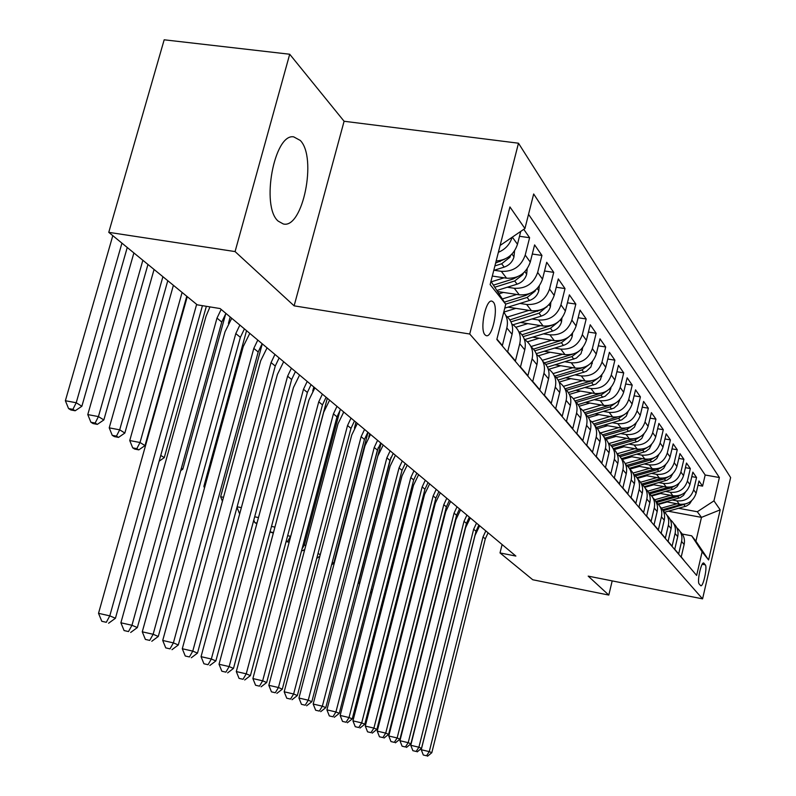 <?xml version="1.0" encoding="UTF-8"?>
<svg xmlns="http://www.w3.org/2000/svg" width="796" height="796" viewBox="0 0 796 796"><rect width="100%" height="100%" fill="white"/><g stroke="black" fill="none" stroke-linecap="round" stroke-linejoin="round"><path stroke-width="1.19" d="M278.172 221.119L283.286 223.965C302.759 229.228 317.325 157.479 300.271 140.444L293.684 136.852C274.172 133.24 260.69 206.552 278.172 221.119M484.993 334.827L486.147 335.633C492.246 338.31 498.764 307.754 493.321 302.082L491.998 301.167C485.888 298.689 479.461 329.554 484.993 334.827M289.704 54.237L235.079 251.576L294.122 305.843L344.091 121.261L289.704 54.237L164.175 39.8L108.763 232.342L197.219 304.818L220.124 308.559L515.878 556.066L500.017 552.931L532.763 579.757L608.801 595.07L612.184 580.891M344.091 121.261L518.485 143.21L730.628 477.55L702.57 598.861L469.72 334.022L518.485 143.21M496.933 339.106L502.366 345.534L506.823 327.912L512.067 334.32C513.689 326.599 511.629 320.37 505.908 315.624M512.067 334.32L507.659 351.792L515.42 360.956L519.758 343.713L524.763 349.842C526.345 342.28 524.325 336.181 518.713 331.514M524.763 349.842L520.485 366.936L527.897 375.702L532.116 358.817L536.912 364.677C538.444 357.324 536.484 351.354 531.032 346.777M536.912 364.677L532.733 381.423L539.837 389.811L543.947 373.274L548.534 378.876C550.026 371.712 548.116 365.881 542.822 361.374M548.534 378.876L544.464 395.284L551.27 403.323L555.28 387.115L559.678 392.488C561.12 385.503 559.27 379.801 554.125 375.364M559.678 392.488L555.707 408.567L562.225 416.268L566.135 400.378L570.354 405.532C571.757 398.726 569.956 393.144 564.951 388.776M570.354 405.532L566.483 421.303L572.742 428.696L576.563 413.114L580.612 418.059C581.976 411.413 580.214 405.94 575.349 401.652M580.612 418.059L576.821 433.522L582.831 440.626L586.562 425.333L590.453 430.089C591.786 423.601 590.075 418.238 585.329 414.019M590.453 430.089L586.761 445.262L592.532 452.088L596.184 437.084L599.925 441.651C601.219 435.312 599.547 430.059 594.92 425.91M599.925 441.651L596.303 456.546L601.866 463.113L605.428 448.377L609.03 452.775C610.293 446.576 608.661 441.432 604.154 437.342M609.03 452.775L605.497 467.401L610.84 473.72L614.333 459.252L617.795 463.491C619.029 457.431 617.437 452.387 613.029 448.357M617.795 463.491L614.333 477.859L619.487 483.938L622.9 469.73L626.243 473.809C627.447 467.879 625.895 462.924 621.586 458.964M626.243 473.809L622.86 487.928L627.825 493.789L631.168 479.829L634.392 483.759C635.556 477.948 634.044 473.093 629.835 469.192M634.392 483.759L631.069 497.629L635.865 503.291L639.138 489.56L642.243 493.361C643.387 487.669 641.904 482.903 637.795 479.063M642.243 493.361L638.999 506.992L643.616 512.455L646.83 498.963L649.835 502.624C650.949 497.052 649.496 492.366 645.476 488.585M649.835 502.624L646.65 516.037L651.108 521.31L654.252 508.037L657.158 511.579C658.252 506.107 656.829 501.51 652.899 497.789M657.158 511.579L654.033 524.763L658.352 529.867L661.436 516.803L664.242 520.226C665.307 514.863 663.914 510.345 660.063 506.674M664.242 520.226L661.178 533.211L665.347 538.136L668.371 525.28L671.088 528.594C672.132 523.33 670.769 518.893 666.998 515.271M671.088 528.594L668.083 541.37L672.113 546.136L675.088 533.479L677.714 536.683C678.739 531.529 677.396 527.161 673.705 523.589M677.714 536.683L674.759 549.26L678.67 553.877L681.585 541.419C682.64 535.907 681.068 531.37 676.869 527.828L676.809 527.778M666.063 501.749L679.366 504.186C687.804 504.883 693.386 501.231 696.122 493.221L698.987 480.973L702.579 486.127L697.973 485.301M672.242 500.007L676.809 500.843C685.296 501.54 690.908 497.858 693.664 489.809L696.55 477.481L691.794 476.625M696.55 477.481L692.848 472.147L689.923 484.595C687.147 492.724 681.466 496.445 672.909 495.739L659.227 493.251M652.163 484.475L666.242 487.023C674.938 487.719 680.699 483.938 683.535 475.68L686.5 463.043L690.331 468.545L685.416 467.67M644.85 475.401L659.357 478.008C668.182 478.704 674.033 474.864 676.918 466.466L679.953 453.63L683.903 459.312L678.819 458.416M637.288 466.028L652.232 468.695C661.197 469.391 667.148 465.471 670.083 456.944L673.177 443.899L677.267 449.78L672.003 448.854M629.457 456.337L644.86 459.053C653.974 459.75 660.023 455.76 663.018 447.093L666.162 433.83L670.401 439.909L664.949 438.974M621.348 446.297L637.238 449.083C646.491 449.77 652.65 445.71 655.695 436.895L658.909 423.412L663.297 429.711L657.635 428.736M612.93 435.9L629.337 438.755C638.75 439.442 645.009 435.303 648.113 426.328L651.397 412.626L655.934 419.144L650.073 418.149M604.204 425.124L621.149 428.049C630.721 428.726 637.089 424.507 640.263 415.383L643.606 401.443L648.312 408.199L642.233 407.174M595.149 413.95L612.661 416.945C622.392 417.621 628.88 413.323 632.114 404.03L635.536 389.841L640.412 396.846L634.094 395.801M585.737 402.358L603.856 405.423C613.756 406.099 620.363 401.701 623.656 392.249L627.148 377.801L632.213 385.085L625.656 384M575.956 390.329L594.702 393.463C604.781 394.129 611.507 389.642 614.88 380.02L618.452 365.304L623.716 372.866L616.89 371.752M565.777 377.811L585.199 381.025C595.458 381.682 602.313 377.115 605.756 367.304L609.408 352.32L614.88 360.17L607.776 359.036M555.17 364.807L575.309 368.1C585.766 368.747 592.751 364.08 596.264 354.081L600.005 338.817L605.686 346.986L598.293 345.812M544.126 351.265L565.021 354.638C575.667 355.285 582.791 350.509 586.393 340.32L590.214 324.758L596.134 333.265L588.423 332.051M532.604 337.166L554.305 340.628C565.16 341.255 572.423 336.37 576.105 325.982L580.015 310.112L586.184 318.977L578.135 317.733M520.574 322.47L543.131 326.012C554.195 326.629 561.608 321.634 565.379 311.027L569.389 294.848L575.826 304.092L567.419 302.808M508.007 307.137L531.479 310.768C542.763 311.365 550.325 306.261 554.185 295.435L558.304 278.928L565.011 288.56L556.225 287.247M497.53 291.525L519.3 294.838C530.813 295.425 538.544 290.192 542.494 279.137L546.713 262.292L553.727 272.361L544.534 270.998M492.316 276.063L506.574 278.192C518.325 278.769 526.216 273.406 530.265 262.113L534.604 244.899L541.937 255.426L532.305 254.033M523.768 229.328L529.609 237.715L519.509 236.283M705.296 564.842L703.763 563.051C701.316 561.26 696.808 581.916 699.187 583.995L700.709 585.697C703.127 587.478 707.614 567.06 705.296 564.842L702.231 564.255M490.973 281.346L505.749 304.281L496.833 339.484L696.639 575.438L702.122 551.827L691.684 535.817L682.272 534.046M505.749 304.281L490.137 284.6L509.938 206.94L524.932 228.542L533.678 193.985L719.385 477.53L713.962 500.863L720.201 509.848L708.599 559.976L702.122 551.827M494.167 270.262L501.321 271.327L506.574 278.192M507.331 287.227L514.276 288.271L519.3 294.838M519.917 303.445L526.673 304.48L531.479 310.768M531.957 318.967L538.534 319.992L543.131 326.012M543.499 333.842L549.897 334.857L554.305 340.628M554.553 348.101L560.792 349.106L565.021 354.638M565.17 361.792L571.249 362.777L575.309 368.1M575.359 374.946L581.289 375.921L585.199 381.025M585.159 387.582L590.95 388.548L594.702 393.463M594.582 399.741L600.234 400.696L603.856 405.423M603.657 411.452L609.179 412.388L612.661 416.945M612.393 422.726L617.795 423.651L621.149 428.049M620.82 433.601L626.094 434.517L629.337 438.755M628.949 444.088L634.104 444.994L637.238 449.083M636.79 454.217L641.845 455.113L644.86 459.053M644.362 463.998L649.317 464.884L652.232 468.695M651.685 473.451L656.531 474.326L659.357 478.008M658.76 482.595L663.516 483.451L666.242 487.023M665.605 491.44L670.272 492.286L672.909 495.739M702.579 486.127L705.176 475.003L528.534 214.313M496.157 260.979C506.913 260.133 514.027 254.571 517.48 244.282L520.743 231.397M529.609 237.715L525.221 255.078C521.131 266.471 513.161 271.884 501.321 271.327M541.937 255.426L537.668 272.421C533.678 283.565 525.887 288.858 514.276 288.271M553.727 272.361L549.568 289.008C545.678 299.923 538.046 305.077 526.673 304.48M565.011 288.56L560.951 304.868C557.16 315.564 549.678 320.609 538.534 319.992M575.826 304.092L571.866 320.072C568.155 330.549 560.832 335.484 549.897 334.857M586.184 318.977L582.324 334.648C578.702 344.927 571.518 349.743 560.792 349.106M596.134 333.265L592.363 348.638C588.811 358.717 581.777 363.424 571.249 362.777M605.686 346.986L602.005 362.08C598.532 371.961 591.627 376.578 581.289 375.921M614.88 360.17L611.278 374.986C607.875 384.687 601.099 389.204 590.95 388.548M623.716 372.866L620.193 387.413C616.86 396.935 610.214 401.363 600.234 400.696M632.213 385.085L628.77 399.373C625.507 408.726 618.98 413.064 609.179 412.388M640.412 396.846L637.039 410.895C633.845 420.079 627.427 424.338 617.795 423.651M648.312 408.199L645.009 421.999C641.875 431.034 635.576 435.203 626.094 434.517M655.934 419.144L652.7 432.716C649.626 441.591 643.427 445.68 634.104 444.994M663.297 429.711L660.123 443.054C657.098 451.78 651.009 455.8 641.845 455.113M670.401 439.909L667.287 453.043C664.322 461.63 658.332 465.57 649.317 464.884M677.267 449.78L674.212 462.695C671.307 471.142 665.416 475.023 656.531 474.326M683.903 459.312L680.908 472.028C678.063 480.346 672.262 484.147 663.516 483.451M690.331 468.545L687.396 481.063C684.59 489.241 678.879 492.983 670.272 492.286M684.948 561.638L681.227 556.902L684.122 544.524C685.127 539.459 683.824 535.161 680.202 531.648M691.684 535.817L695.923 541.19L701.475 517.37L697.306 511.738L713.962 500.863M668.262 511.221L701.475 517.37L720.201 509.848M678.66 508.296L697.306 511.738M235.079 251.576L108.763 232.342M294.122 305.843L469.72 334.022M702.57 598.861L588.194 576.125L608.801 595.07M502.107 544.534L500.017 552.931M705.176 475.003L719.385 477.53M670.202 519.599L670.312 519.679C674.57 523.28 676.162 527.877 675.088 533.479M663.376 511.151L663.536 511.271C667.864 514.922 669.476 519.589 668.371 525.28M656.322 502.415L656.531 502.575C660.919 506.276 662.551 511.022 661.436 516.803M649.009 493.381L649.287 493.59C653.745 497.341 655.397 502.157 654.252 508.037M641.457 484.028L641.795 484.286C646.312 488.087 647.994 492.983 646.83 498.963M633.626 474.346L634.034 474.655C638.621 478.515 640.322 483.48 639.138 489.56M625.507 464.317L625.984 464.665C630.661 468.595 632.382 473.64 631.168 479.829M617.089 453.909L617.656 454.317C622.392 458.307 624.144 463.441 622.9 469.73M608.353 443.113L609 443.591C613.825 447.631 615.597 452.854 614.333 459.252M599.288 431.91L600.025 432.447C604.93 436.546 606.731 441.86 605.428 448.377M589.856 420.268L590.692 420.865C595.687 425.034 597.507 430.447 596.184 437.084M580.055 408.159L581 408.826C586.075 413.074 587.926 418.567 586.562 425.333M569.846 395.562L570.911 396.309C576.075 400.617 577.956 406.219 576.563 413.114M559.21 382.438L560.404 383.264C565.658 387.652 567.568 393.353 566.135 400.378M548.126 368.767L549.449 369.682C554.802 374.13 556.752 379.941 555.28 387.115M536.554 354.499L538.036 355.504C543.489 360.031 545.459 365.961 543.947 373.274M524.465 339.603L526.106 340.708C531.668 345.315 533.668 351.354 532.116 358.817M511.828 324.032L513.649 325.246C519.31 329.932 521.35 336.091 519.758 343.713M515.898 308.36L503.769 312.112C507.161 316.738 508.186 321.992 506.823 327.912M524.932 228.542L500.117 245.457M512.097 237.288C509.928 244.342 505.351 249.347 498.376 252.302M695.923 541.19L708.599 559.976M488.087 532.803L485.291 538.852L431.81 752.698L429.273 751.613L426.527 755.772L423.323 755.016L426.527 755.772M485.809 530.902L483.003 536.962L429.273 751.613L421.243 749.732L475.043 535.409L479.66 525.758M421.243 749.732L423.323 755.016M427.551 756.2L431.81 752.698M667.217 501.958L658.481 504.415M677.008 503.759L661.466 508.127M691.654 500.674L689.615 503.858L686.47 506.017L664.65 512.236M681.476 504.405L662.61 509.719M663.187 510.753L687.067 503.46M394.478 608.214L395.373 608.552M395.473 608.154L394.547 607.955M395.712 603.398L396.637 603.597M478.864 525.081L476.018 531.221L421.522 748.33L418.905 747.215L416.129 751.444L412.875 750.678L416.129 751.444M476.505 523.121L473.65 529.27L418.905 747.215L410.766 745.295L465.58 527.708L470.287 517.907M410.766 745.295L412.875 750.678M417.184 751.882L421.522 748.33M469.341 517.121L466.446 523.35L410.905 743.812L408.199 742.668L405.393 746.966L402.099 746.19L405.393 746.966M466.914 515.092L464.008 521.34L408.199 742.668L399.95 740.728L455.829 519.758L460.605 509.808M399.95 740.728L402.099 746.19M406.487 747.424L410.905 743.812M459.521 508.903L456.576 515.221L399.95 739.156L397.144 737.962L394.309 742.35L390.965 741.564L394.309 742.35M457.013 506.803L454.058 513.151L397.144 737.962L388.776 736.002L445.75 511.559L450.616 501.45M388.776 736.002L390.965 741.564M395.433 742.817L399.95 739.156M449.372 500.405L446.377 506.833L388.617 734.34L385.722 733.116L382.856 737.574L379.463 736.778L382.856 737.574M446.785 498.246L443.78 504.694L385.722 733.116L377.234 731.126L435.352 503.082L440.297 492.814M377.234 731.126L379.463 736.778M384.02 738.061L388.617 734.34M660.6 493.5L651.725 496.007M670.54 495.311L654.74 499.769M685.525 492.027L683.466 495.381L680.212 497.669L658.093 503.997M675.197 495.968L655.824 501.44M656.441 502.505L677.734 496.495L680.978 494.893M383.652 601.378L383.145 601.269L383.602 601.547M383.712 596.502L384.846 596.741M382.747 600.254L383.145 601.269M653.765 484.764L644.7 487.341M663.854 486.585L647.765 491.152M679.197 483.102L677.117 486.635L673.744 489.043L651.297 495.49M668.73 487.251L648.79 492.903M649.705 493.928L671.187 487.839L674.69 486.048M371.274 589.378L372.627 589.667M370.817 591.149L371.682 593.358M646.7 475.739L637.407 478.386M656.949 477.58L640.521 482.257M672.66 473.879L670.56 477.59L667.078 480.127L644.253 486.724M662.043 478.237L641.526 484.087M642.72 485.072L664.411 478.894L668.192 476.894M359.981 582.354L358.628 582.075L390.965 457.421M358.628 582.075L359.484 584.264M639.407 466.406L629.815 469.152M649.815 468.267L632.999 473.073M665.884 464.347L663.774 468.237L660.173 470.914L636.929 477.67M655.158 468.924L634.322 474.884M635.467 475.928L657.416 469.65L661.476 467.421M346.847 574.792L381.115 443.282M438.885 491.639L435.84 498.167L376.906 729.365L373.911 728.091L371.006 732.638L367.563 731.832L371.006 732.638M436.208 489.391L433.153 495.948L373.911 728.091L365.294 726.081L424.606 494.326L429.641 483.898M365.294 726.081L367.563 731.832M372.21 733.136L376.906 729.365M631.855 456.755L622.213 459.531M642.432 458.625L625.178 463.59M658.869 454.516L656.75 458.586L653.038 461.391L629.328 468.317M648.043 459.282L626.83 465.371M627.935 466.476L650.183 460.088L654.521 457.63M345.962 570.802L378.249 447.591M368.797 436.954L369.642 433.691M428.049 482.565L424.945 489.202L364.787 724.211L361.692 722.897L358.757 727.524L355.255 726.708L358.757 727.524M425.283 480.247L422.169 486.913L361.692 722.897L352.946 720.858L413.492 485.271L418.616 474.675M352.946 720.858L355.255 726.708M360.001 728.042L364.787 724.211M624.044 446.765L614.313 449.581M634.79 448.655L617.039 453.79M651.586 444.347L649.397 448.695L645.626 451.551L621.417 458.655M640.71 449.292L619.049 455.551M620.094 456.715L642.7 450.188L647.327 447.471M332.26 562.274L333.763 563.2L368.031 432.337M331.594 564.842L333.763 563.2M416.835 473.182L413.681 479.928L352.24 718.888L349.036 717.524L346.071 722.241L342.519 721.415L346.071 722.241M413.98 470.784L410.806 477.56L349.036 717.524L340.161 715.455L402 475.909L407.214 465.133M340.161 715.455L342.519 721.415M347.355 722.778L352.24 718.888M615.955 436.427L606.084 439.302M626.88 438.327L608.94 443.541M644.044 433.75L641.785 438.457L637.954 441.362L613.328 448.616M633.138 438.944L610.95 445.382M611.945 446.616L634.949 439.949L639.865 436.954M318.052 553.419L320.231 554.772M355.971 422.248L354.449 428.059M316.718 558.444L319.892 556.076M405.234 463.471L402.02 470.337L339.255 713.365L335.932 711.952L332.927 716.768L329.325 715.922L332.927 716.768M402.269 460.993L399.045 467.889L335.932 711.952L326.917 709.863L390.1 466.217L395.413 455.252M326.917 709.863L329.325 715.922M334.26 717.315L339.255 713.365M607.577 425.711L597.497 428.656M618.681 427.621L600.592 432.905M636.233 422.815L634.412 427.193L629.994 430.805L605.069 438.188M625.318 428.208L602.512 434.865M603.458 436.168L626.91 429.333L632.143 426.049M340.111 409.98L304.4 544.912L305.744 545.748M343.514 411.821L343.285 412.646M301.634 550.414L302.868 550.673L301.754 549.986M303.167 544.663L304.4 544.912L302.022 548.971M302.868 550.673L304.828 549.21M393.224 453.421L389.94 460.396L325.793 707.644L322.35 706.181L319.315 711.087L315.654 710.231L319.315 711.087M390.149 450.844L386.856 457.859L322.35 706.181L313.186 704.062L377.772 456.178L383.194 445.024M313.186 704.062L315.654 710.231M320.698 711.664L325.793 707.644M598.89 414.597L588.523 417.641M610.174 416.517L591.896 421.89M628.134 411.462L626.243 416.189L621.756 419.86L596.463 427.392M617.268 417.064L593.726 423.97M594.612 425.353L618.582 418.318L624.124 414.736M327.305 398.259L290.699 536.375M286.082 541.588L289.087 542.195L286.232 541.041M287.645 535.718L290.6 536.315L287.674 541.34M380.767 442.994L377.423 450.098L311.833 701.714L308.261 700.191L305.186 705.196L301.465 704.331L305.186 705.196M377.583 440.337L374.229 447.471L308.261 700.191L298.948 698.042L364.996 445.78L370.518 434.427M298.948 698.042L301.465 704.331M306.619 705.793L311.833 701.714M589.876 403.065L579.16 406.229M601.358 405.005L582.821 410.477M619.736 399.672L617.776 404.766L613.965 408.119L587.498 416.209M608.98 405.482L584.553 412.686M585.448 414.119L609.945 406.905L615.796 402.985M313.823 386.975L312.738 391.035M270.013 531.967L273.317 533.121M273.456 532.594L270.043 531.857M271.496 526.435L274.918 527.121M367.861 432.188L364.449 439.422L297.346 695.555L293.634 693.983L290.53 699.087L286.749 698.211L290.53 699.087M364.558 429.432L361.125 436.696L293.634 693.983L284.182 691.794L351.752 434.984L357.384 423.432M284.182 691.794L286.749 698.211M292.023 699.714L297.346 695.555M580.523 391.085L569.359 394.398M592.204 393.045L573.359 398.637M611.01 387.423L609.467 392.189L605.099 396.328L578.135 404.607M600.393 393.433L574.981 400.985M576.195 402.398L600.98 395.045L607.149 390.766M256.999 523.101L254.82 522.654L256.839 523.688M254.67 516.803L258.491 517.559M253.785 520.067L254.82 522.654M354.459 420.985L350.986 428.348L282.301 689.167L278.451 687.525L275.307 692.739L271.456 691.853L275.307 692.739M351.026 418.109L347.534 425.512L278.451 687.525L268.829 685.316L338.001 423.79L343.753 412.02M268.829 685.316L271.456 691.853M276.849 693.386L282.301 689.167M570.802 378.647L559.091 382.12M582.692 380.607L563.459 386.358M601.955 374.687L600.343 379.861L595.896 384.08L568.364 392.587M591.458 380.896L565.021 388.836M566.523 390.229L591.657 382.737L598.164 378.07M239.835 513.271L239.337 513.171L239.795 513.45M237.128 506.793L241.367 507.639M236.989 507.281L239.337 513.171M560.692 365.712L548.862 369.254M572.802 367.682L553.12 373.603M592.532 361.424L590.861 367.036L586.324 371.354L558.145 380.1M582.174 367.851L554.991 376.1M556.414 377.593L581.976 369.931L588.811 364.857M223.517 497.311L220.641 496.744L262.292 343.852M220.641 496.744L222.442 501.261M550.175 352.25L538.414 355.802M562.503 354.23L542.285 360.349M582.742 347.613L581 353.703L576.364 358.1L547.449 367.135M572.493 354.25L544.494 362.876M545.847 364.469L571.886 356.608L579.08 351.106M204.88 486.575L203.876 486.386L246.551 330.678M203.876 486.386L204.502 487.948M340.549 409.343L336.997 416.835L266.67 682.52L262.66 680.819L259.476 686.152L255.576 685.247L259.476 686.152M336.987 406.358L333.415 413.89L262.66 680.819L252.889 678.57L323.723 412.159L329.594 400.169M252.889 678.57L255.576 685.247M261.088 686.819L266.67 682.52M326.091 397.244L322.47 404.885L250.412 675.605L246.243 673.834L243.019 679.287L239.049 678.371L243.019 679.287M322.39 394.139L318.748 401.821L246.243 673.834L236.303 671.565L308.888 400.08L314.878 387.861M236.303 671.565L239.049 678.371M244.7 679.983L250.412 675.605M311.057 384.657L307.355 392.458L233.487 668.421L229.149 666.57L225.885 672.152L221.845 671.217L225.885 672.152M307.206 381.433L303.485 389.264L229.149 666.57L219.029 664.262L293.465 387.513L299.585 375.055M219.029 664.262L221.845 671.217M227.636 672.879L233.487 668.421M539.22 338.22L527.43 341.822M551.787 340.22L530.942 346.568M572.543 333.206L572.195 336.439C570.832 340.887 567.906 343.872 563.419 345.414L536.245 353.663M562.414 340.081L533.499 349.126M534.773 350.827L561.389 342.728L568.792 336.867M228.422 323.395L230.193 316.987M295.415 371.573L291.635 379.513L215.865 660.929L211.338 659.008L208.045 664.71L203.925 663.764L208.045 664.71M291.406 368.21L287.605 376.2L211.338 659.008L201.05 656.66L277.406 374.428L283.655 361.732M201.05 656.66L203.925 663.764M209.855 665.466L215.865 660.929M527.808 323.604L515.878 327.265M540.613 325.614L519.44 332.111M561.916 318.171L561.518 321.902C560.125 326.44 557.14 329.484 552.563 331.066L524.524 339.643M551.897 325.285L521.977 334.808M523.151 336.628L550.454 328.27L558.324 321.833M181.369 468.257L182.811 469.162L225.775 313.604M180.702 470.645L182.811 469.162M279.127 357.931L275.257 366.041L197.488 653.118L192.771 651.118L189.428 656.949L185.249 655.994L189.428 656.949M274.948 354.439L271.058 362.588L192.771 651.118L182.294 648.74L260.67 360.807L267.068 347.842M182.294 648.74L185.249 655.994M191.329 657.745L197.488 653.118M528.952 310.38L507.5 317.007M550.842 302.47L550.394 306.749C548.961 311.365 545.917 314.49 541.25 316.111L513.032 324.788M540.922 309.823L509.878 319.902M510.962 321.843L539.041 313.196L547.22 306.271M160.752 455.411L164.294 457.62L206.343 306.311M159.14 461.212L164.294 457.62M262.143 343.723L258.183 351.991L178.314 644.969L173.389 642.879L170.006 648.859L165.747 647.884L170.006 648.859M257.785 340.071L253.805 348.389L173.389 642.879L162.722 640.462L243.228 346.598L249.775 333.375M162.722 640.462L165.747 647.884M171.986 649.685L178.314 644.969M503.47 292.43L499.012 293.824M516.783 294.46L502.326 298.958M539.28 286.043L538.773 290.918C537.31 295.634 534.196 298.828 529.43 300.49L504.773 308.132M529.459 293.664L525.668 295.505L504.365 302.132M505.649 304.112L527.131 297.445L535.081 291.187L535.599 290.033M182.095 292.43L140.036 442.506L144.991 445.591L186.771 296.261M134.703 449.083L138.812 449.869L136.812 448.645L132.713 447.859L134.703 449.083M136.812 448.645L140.036 442.506L129.748 440.546L173.399 285.306M129.748 440.546L132.713 447.859M138.812 449.869L144.991 445.591M244.422 328.897L240.372 337.335L158.285 636.462L153.14 634.273L149.718 640.402L145.379 639.417L149.718 640.402M239.865 325.086L235.795 333.574L153.14 634.273L142.275 631.825L225.029 331.773L231.726 318.271M142.275 631.825L145.379 639.417M151.787 641.268L158.285 636.462M504.067 277.824L491.281 281.834M527.191 268.859L526.634 274.381C525.131 279.197 521.947 282.461 517.092 284.172L496.863 290.49M517.47 276.759L513.151 278.968L493.42 285.147M494.754 287.227L514.684 280.988L522.803 274.58L523.42 273.068M162.901 276.7L119.689 429.83L124.853 433.044L167.777 280.699M114.335 436.596L118.514 437.392L116.435 436.118L112.246 435.322L114.335 436.596M116.435 436.118L119.689 429.83L109.221 427.85L154.066 269.456M109.221 427.85L112.246 435.322M118.514 437.392L124.853 433.044M225.915 313.405L221.766 322.032L137.35 627.566L131.967 625.278L128.504 631.556L124.086 630.561L128.504 631.556M221.159 309.425L216.99 318.101L131.967 625.278L120.892 622.79L206.025 316.291L209.965 306.898M120.892 622.79L124.086 630.561M130.673 632.462L137.35 627.566M514.554 250.839L513.937 257.088C512.395 262.013 509.142 265.347 504.176 267.108L493.759 270.391M504.913 259.048L495.629 263.058M494.903 265.904L501.659 263.775L509.957 257.217L510.654 255.317M142.862 260.282L98.435 416.587L103.838 419.95L147.956 264.451M93.062 423.572L97.321 424.377L95.142 423.044L90.893 422.238L93.062 423.572M95.142 423.044L98.435 416.587L87.779 414.587L133.887 252.929M87.779 414.587L90.893 422.238M97.321 424.377L103.838 419.95M202.423 305.674L115.44 618.253L109.798 615.855L106.306 622.303L101.798 621.288L106.306 622.303M196.642 304.351L109.798 615.855L98.525 613.328L187.269 296.669M98.525 613.328L101.798 621.288M108.574 623.248L115.44 618.253M121.937 243.138L76.217 402.746L81.869 406.259L127.251 247.496M70.844 409.96L75.172 410.766L72.894 409.373L68.565 408.557L70.844 409.96M72.894 409.373L76.217 402.746L65.371 400.736L112.803 235.656M65.371 400.736L68.565 408.557M75.172 410.766L81.869 406.259M676.809 500.843L679.366 504.186M693.664 489.809L696.122 493.221M512.335 237.128L517.48 244.282M525.221 255.078L530.265 262.113M537.668 272.421L542.494 279.137M549.568 289.008L554.185 295.435M560.951 304.868L565.379 311.027M571.866 320.072L576.105 325.982M582.324 334.648L586.393 340.32M592.363 348.638L596.264 354.081M602.005 362.08L605.756 367.304M611.278 374.986L614.88 380.02M620.193 387.413L623.656 392.249M628.77 399.373L632.114 404.03M637.039 410.895L640.263 415.383M645.009 421.999L648.113 426.328M652.7 432.716L655.695 436.895M660.123 443.054L663.018 447.093M667.287 453.043L670.083 456.944M674.212 462.695L676.918 466.466M680.908 472.028L683.535 475.68M687.396 481.063L689.923 484.595M681.585 541.419L684.122 544.524M703.226 563.1L704.002 563.25M485.291 538.852L483.003 536.962M685.257 506.445L684.082 504.883M476.018 531.221L473.65 529.27M466.446 523.35L464.008 521.34M456.576 515.221L454.058 513.151M446.377 506.833L443.78 504.694M678.958 498.107L677.734 496.495M672.441 489.51L671.187 487.839M665.715 480.615L664.411 478.894M658.77 471.431L657.416 469.65M435.84 498.167L433.153 495.948M651.576 461.929L650.183 460.088M424.945 489.202L422.169 486.913M644.143 452.098L642.7 450.188M413.681 479.928L410.806 477.56M636.442 441.919L634.949 439.949M402.02 470.337L399.045 467.889M628.462 431.372L626.91 429.333M389.94 460.396L386.856 457.859M620.193 420.447L618.582 418.318M377.423 450.098L374.229 447.471M619.606 400.766L619.218 400.229M611.617 409.104L609.945 406.905M364.449 439.422L361.125 436.696M610.85 388.836L610.343 388.15M602.711 397.333L600.98 395.045M350.986 428.348L347.534 425.512M601.756 376.438L601.129 375.593M593.458 385.115L591.657 382.737M592.304 363.553L591.547 362.528M583.836 372.399L581.976 369.931M582.463 350.15L581.568 348.937M573.836 359.175L571.886 356.608M336.997 416.835L333.415 413.89M322.47 404.885L318.748 401.821M307.355 392.458L303.485 389.264M572.225 336.191L571.18 334.768M563.419 345.414L561.389 342.728M291.635 379.513L287.605 376.2M561.548 321.654L560.344 320.002M552.563 331.066L550.454 328.27M275.257 366.041L271.058 362.588M550.424 306.48L549.041 304.599M537.638 311.335L537.2 310.758M541.25 316.111L539.041 313.196M546.285 306.997L546.822 307.077M258.183 351.991L253.805 348.389M538.802 290.649L537.23 288.5M525.668 295.505L525.141 294.828M529.43 300.49L527.131 297.445M534.265 291.067L535.081 291.187M240.372 337.335L235.795 333.574M526.663 274.113L524.882 271.675M513.151 278.968L512.534 278.162M517.092 284.172L514.684 280.988M521.688 274.421L522.803 274.58M221.766 322.032L216.99 318.101M513.967 256.81L511.957 254.073M500.047 261.655L499.341 260.72M504.176 267.108L501.659 263.775M508.515 256.999L509.957 257.217M202.323 306.032L201.746 305.565"/></g></svg>
